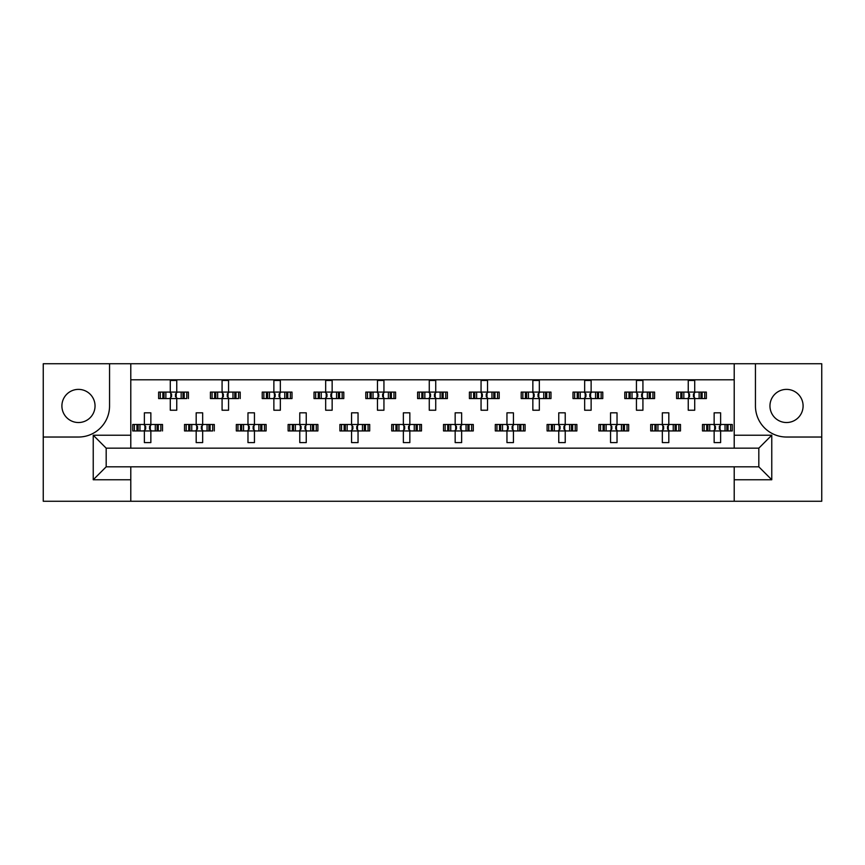 <?xml version="1.0" encoding="UTF-8"?>
<svg xmlns="http://www.w3.org/2000/svg" width="865" height="865" viewBox="0 0 865 865"><rect width="100%" height="100%" fill="white"/><g stroke="black" fill="none" stroke-linecap="round" stroke-linejoin="round"><path stroke-width="1.3" d="M78.466 389.38A16.576 16.576 0 0 0 61.902 405.955A16.576 16.576 0 0 0 78.466 422.531A16.576 16.576 0 0 0 95.042 405.955A16.576 16.576 0 0 0 78.466 389.38M786.534 422.531A16.576 16.576 0 0 1 769.958 405.955A16.576 16.576 0 0 1 786.534 389.38A16.576 16.576 0 0 1 803.098 405.955A16.576 16.576 0 0 1 786.534 422.531M734.212 501.257L821.75 501.257L821.75 363.743L43.25 363.743L43.25 501.257L734.212 501.257L734.212 466.819L758.821 466.819L758.821 448.167L106.179 448.167L106.179 466.819L734.212 466.819M130.788 466.819L130.788 479.761L93.236 479.761L93.236 435.214L130.788 435.214L130.788 363.743M130.788 501.257L130.788 479.761M130.788 379.8L734.212 379.8M160.274 398.57L160.274 392.094L158.63 392.094L158.63 398.57L162.858 398.57L158.63 398.57L158.63 392.094L165.864 392.094L165.864 398.57L164.026 398.57L164.026 392.094L170.286 392.094L170.286 380.449L176.752 380.449L176.752 392.094L183.012 392.094L183.012 398.57L181.174 398.57L181.174 392.094L188.408 392.094L188.408 398.57L188.408 392.094L186.764 392.094L186.764 398.57L184.18 398.57L186.764 398.57M160.274 392.094L162.858 392.094L162.858 398.57L170.286 398.57L170.286 410.226L176.752 410.226L176.752 398.57L184.18 398.57L184.18 392.094L186.764 392.094M212.066 398.57L212.066 392.094L210.422 392.094L210.422 398.57L214.65 398.57L210.422 398.57L210.422 392.094L217.656 392.094L217.656 398.57L215.828 398.57L215.828 392.094L222.078 392.094L222.078 380.449L228.555 380.449L228.555 392.094L234.804 392.094L234.804 398.57L232.977 398.57L232.977 392.094L240.21 392.094L240.21 398.57L240.21 392.094L238.567 392.094L238.567 398.57L235.983 398.57L238.567 398.57M212.066 392.094L214.65 392.094L214.65 398.57L222.078 398.57L222.078 410.226L228.555 410.226L228.555 398.57L235.983 398.57L235.983 392.094L238.567 392.094M263.857 398.57L263.857 392.094L262.214 392.094L262.214 398.57L262.214 392.094L266.442 392.094L266.442 398.57L262.214 398.57L273.87 398.57L273.87 410.226L280.346 410.226L280.346 398.57L286.596 398.57L284.769 398.57L284.769 392.094L286.596 392.094L286.596 398.57L292.002 398.57L292.002 392.094L292.002 398.57L287.775 398.57L287.775 392.094L292.002 392.094L290.359 392.094L290.359 398.57M263.857 392.094L269.447 392.094L269.447 398.57L267.62 398.57L267.62 392.094L273.87 392.094L273.87 380.449L280.346 380.449L280.346 392.094L290.359 392.094M315.66 398.57L315.66 392.094L314.017 392.094L314.017 398.57L314.017 392.094L318.244 392.094L318.244 398.57L314.017 398.57L325.673 398.57L325.673 410.226L332.149 410.226L332.149 398.57L338.399 398.57L336.561 398.57L336.561 392.094L338.399 392.094L338.399 398.57L343.794 398.57L343.794 392.094L343.794 398.57L339.577 398.57L339.577 392.094L343.794 392.094L342.151 392.094L342.151 398.57M315.66 392.094L321.25 392.094L321.25 398.57L319.423 398.57L319.423 392.094L325.673 392.094L325.673 380.449L332.149 380.449L332.149 392.094L342.151 392.094M367.452 398.57L367.452 392.094L365.808 392.094L365.808 398.57L365.808 392.094L370.036 392.094L370.036 398.57L365.808 398.57L377.464 398.57L377.464 410.226L383.941 410.226L383.941 398.57L390.191 398.57L388.363 398.57L388.363 392.094L390.191 392.094L390.191 398.57L395.597 398.57L395.597 392.094L395.597 398.57L391.369 398.57L391.369 392.094L395.597 392.094L393.953 392.094L393.953 398.57M367.452 392.094L373.042 392.094L373.042 398.57L371.215 398.57L371.215 392.094L377.464 392.094L377.464 380.449L383.941 380.449L383.941 392.094L393.953 392.094M419.255 398.57L419.255 392.094L417.611 392.094L417.611 398.57L417.611 392.094L421.839 392.094L421.839 398.57L417.611 398.57L429.267 398.57L429.267 410.226L435.733 410.226L435.733 398.57L441.993 398.57L440.155 398.57L440.155 392.094L441.993 392.094L441.993 398.57L447.389 398.57L447.389 392.094L447.389 398.57L443.161 398.57L443.161 392.094L447.389 392.094L445.745 392.094L445.745 398.57M419.255 392.094L424.845 392.094L424.845 398.57L423.007 398.57L423.007 392.094L429.267 392.094L429.267 380.449L435.733 380.449L435.733 392.094L445.745 392.094M471.047 398.57L471.047 392.094L469.403 392.094L469.403 398.57L469.403 392.094L473.631 392.094L473.631 398.57L469.403 398.57L481.059 398.57L481.059 410.226L487.536 410.226L487.536 398.57L493.785 398.57L491.958 398.57L491.958 392.094L493.785 392.094L493.785 398.57L499.192 398.57L499.192 392.094L499.192 398.57L494.964 398.57L494.964 392.094L499.192 392.094L497.548 392.094L497.548 398.57M471.047 392.094L476.637 392.094L476.637 398.57L474.809 398.57L474.809 392.094L481.059 392.094L481.059 380.449L487.536 380.449L487.536 392.094L497.548 392.094M522.849 398.57L522.849 392.094L521.206 392.094L521.206 398.57L521.206 392.094L525.423 392.094L525.423 398.57L521.206 398.57L532.851 398.57L532.851 410.226L539.327 410.226L539.327 398.57L545.577 398.57L543.75 398.57L543.75 392.094L545.577 392.094L545.577 398.57L550.983 398.57L550.983 392.094L550.983 398.57L546.756 398.57L546.756 392.094L550.983 392.094L549.34 392.094L549.34 398.57M522.849 392.094L528.439 392.094L528.439 398.57L526.601 398.57L526.601 392.094L532.851 392.094L532.851 380.449L539.327 380.449L539.327 392.094L549.34 392.094M574.641 398.57L574.641 392.094L572.998 392.094L572.998 398.57L572.998 392.094L577.225 392.094L577.225 398.57L572.998 398.57L584.654 398.57L584.654 410.226L591.13 410.226L591.13 398.57L597.38 398.57L595.553 398.57L595.553 392.094L597.38 392.094L597.38 398.57L602.786 398.57L602.786 392.094L602.786 398.57L598.558 398.57L598.558 392.094L602.786 392.094L601.143 392.094L601.143 398.57M574.641 392.094L580.231 392.094L580.231 398.57L578.404 398.57L578.404 392.094L584.654 392.094L584.654 380.449L591.13 380.449L591.13 392.094L601.143 392.094M626.433 398.57L626.433 392.094L624.79 392.094L624.79 398.57L624.79 392.094L629.017 392.094L629.017 398.57L624.79 398.57L636.445 398.57L636.445 410.226L642.922 410.226L642.922 398.57L649.172 398.57L647.344 398.57L647.344 392.094L649.172 392.094L649.172 398.57L654.578 398.57L654.578 392.094L654.578 398.57L650.35 398.57L650.35 392.094L654.578 392.094L652.934 392.094L652.934 398.57M626.433 392.094L632.023 392.094L632.023 398.57L630.196 398.57L630.196 392.094L636.445 392.094L636.445 380.449L642.922 380.449L642.922 392.094L652.934 392.094M678.236 398.57L678.236 392.094L676.592 392.094L676.592 398.57L676.592 392.094L680.82 392.094L680.82 398.57L676.592 398.57L688.248 398.57L688.248 410.226L694.714 410.226L694.714 398.57L700.974 398.57L699.136 398.57L699.136 392.094L700.974 392.094L700.974 398.57L706.37 398.57L706.37 392.094L706.37 398.57L702.142 398.57L702.142 392.094L706.37 392.094L704.726 392.094L704.726 398.57M678.236 392.094L683.826 392.094L683.826 398.57L681.988 398.57L681.988 392.094L688.248 392.094L688.248 380.449L694.714 380.449L694.714 392.094L704.726 392.094M134.367 430.943L134.367 424.466L132.723 424.466L132.723 430.943L136.951 430.943L132.723 430.943L132.723 424.466L139.957 424.466L139.957 430.943L138.13 430.943L138.13 424.466L144.379 424.466L144.379 412.821L150.856 412.821L150.856 424.466L157.106 424.466L157.106 430.943L155.278 430.943L155.278 424.466L162.512 424.466L162.512 430.943L162.512 424.466L160.868 424.466L160.868 430.943L158.284 430.943L160.868 430.943M134.367 424.466L136.951 424.466L136.951 430.943L144.379 430.943L144.379 442.599L150.856 442.599L150.856 430.943L158.284 430.943L158.284 424.466L160.868 424.466M186.17 430.943L186.17 424.466L184.526 424.466L184.526 430.943L188.754 430.943L184.526 430.943L184.526 424.466L191.76 424.466L191.76 430.943L189.922 430.943L189.922 424.466L196.182 424.466L196.182 412.821L202.659 412.821L202.659 424.466L208.908 424.466L208.908 430.943L207.07 430.943L207.07 424.466L214.304 424.466L214.304 430.943L214.304 424.466L212.66 424.466L212.66 430.943L210.087 430.943L212.66 430.943M186.17 424.466L188.754 424.466L188.754 430.943L196.182 430.943L196.182 442.599L202.659 442.599L202.659 430.943L210.087 430.943L210.087 424.466L212.66 424.466M237.962 430.943L237.962 424.466L236.318 424.466L236.318 430.943L236.318 424.466L240.546 424.466L240.546 430.943L236.318 430.943L247.974 430.943L247.974 442.599L254.451 442.599L254.451 430.943L260.7 430.943L258.873 430.943L258.873 424.466L260.7 424.466L260.7 430.943L266.106 430.943L266.106 424.466L266.106 430.943L261.879 430.943L261.879 424.466L266.106 424.466L264.463 424.466L264.463 430.943M237.962 424.466L243.552 424.466L243.552 430.943L241.724 430.943L241.724 424.466L247.974 424.466L247.974 412.821L254.451 412.821L254.451 424.466L264.463 424.466M289.764 430.943L289.764 424.466L288.121 424.466L288.121 430.943L288.121 424.466L292.348 424.466L292.348 430.943L288.121 430.943L299.777 430.943L299.777 442.599L306.242 442.599L306.242 430.943L312.503 430.943L310.665 430.943L310.665 424.466L312.503 424.466L312.503 430.943L317.898 430.943L317.898 424.466L317.898 430.943L313.671 430.943L313.671 424.466L317.898 424.466L316.255 424.466L316.255 430.943M289.764 424.466L295.354 424.466L295.354 430.943L293.516 430.943L293.516 424.466L299.777 424.466L299.777 412.821L306.242 412.821L306.242 424.466L316.255 424.466M341.556 430.943L341.556 424.466L339.913 424.466L339.913 430.943L339.913 424.466L344.14 424.466L344.14 430.943L339.913 430.943L351.568 430.943L351.568 442.599L358.045 442.599L358.045 430.943L364.295 430.943L362.467 430.943L362.467 424.466L364.295 424.466L364.295 430.943L369.701 430.943L369.701 424.466L369.701 430.943L365.473 430.943L365.473 424.466L369.701 424.466L368.058 424.466L368.058 430.943M341.556 424.466L347.146 424.466L347.146 430.943L345.319 430.943L345.319 424.466L351.568 424.466L351.568 412.821L358.045 412.821L358.045 424.466L368.058 424.466M393.348 430.943L393.348 424.466L391.715 424.466L391.715 430.943L391.715 424.466L395.932 424.466L395.932 430.943L391.715 430.943L403.36 430.943L403.36 442.599L409.837 442.599L409.837 430.943L416.087 430.943L414.259 430.943L414.259 424.466L416.087 424.466L416.087 430.943L421.493 430.943L421.493 424.466L421.493 430.943L417.265 430.943L417.265 424.466L421.493 424.466L419.849 424.466L419.849 430.943M393.348 424.466L398.949 424.466L398.949 430.943L397.111 430.943L397.111 424.466L403.36 424.466L403.36 412.821L409.837 412.821L409.837 424.466L419.849 424.466M445.151 430.943L445.151 424.466L443.507 424.466L443.507 430.943L443.507 424.466L447.735 424.466L447.735 430.943L443.507 430.943L455.163 430.943L455.163 442.599L461.64 442.599L461.64 430.943L467.889 430.943L466.051 430.943L466.051 424.466L467.889 424.466L467.889 430.943L473.285 430.943L473.285 424.466L473.285 430.943L469.068 430.943L469.068 424.466L473.285 424.466L471.652 424.466L471.652 430.943M445.151 424.466L450.741 424.466L450.741 430.943L448.913 430.943L448.913 424.466L455.163 424.466L455.163 412.821L461.64 412.821L461.64 424.466L471.652 424.466M496.943 430.943L496.943 424.466L495.299 424.466L495.299 430.943L495.299 424.466L499.527 424.466L499.527 430.943L495.299 430.943L506.955 430.943L506.955 442.599L513.432 442.599L513.432 430.943L519.681 430.943L517.854 430.943L517.854 424.466L519.681 424.466L519.681 430.943L525.087 430.943L525.087 424.466L525.087 430.943L520.86 430.943L520.86 424.466L525.087 424.466L523.444 424.466L523.444 430.943M496.943 424.466L502.533 424.466L502.533 430.943L500.705 430.943L500.705 424.466L506.955 424.466L506.955 412.821L513.432 412.821L513.432 424.466L523.444 424.466M548.745 430.943L548.745 424.466L547.102 424.466L547.102 430.943L547.102 424.466L551.329 424.466L551.329 430.943L547.102 430.943L558.758 430.943L558.758 442.599L565.223 442.599L565.223 430.943L571.484 430.943L569.646 430.943L569.646 424.466L571.484 424.466L571.484 430.943L576.879 430.943L576.879 424.466L576.879 430.943L572.652 430.943L572.652 424.466L576.879 424.466L575.236 424.466L575.236 430.943M548.745 424.466L554.335 424.466L554.335 430.943L552.497 430.943L552.497 424.466L558.758 424.466L558.758 412.821L565.223 412.821L565.223 424.466L575.236 424.466M600.537 430.943L600.537 424.466L598.894 424.466L598.894 430.943L598.894 424.466L603.121 424.466L603.121 430.943L598.894 430.943L610.549 430.943L610.549 442.599L617.026 442.599L617.026 430.943L623.276 430.943L621.448 430.943L621.448 424.466L623.276 424.466L623.276 430.943L628.682 430.943L628.682 424.466L628.682 430.943L624.454 430.943L624.454 424.466L628.682 424.466L627.038 424.466L627.038 430.943M600.537 424.466L606.127 424.466L606.127 430.943L604.3 430.943L604.3 424.466L610.549 424.466L610.549 412.821L617.026 412.821L617.026 424.466L627.038 424.466M652.34 430.943L652.34 424.466L650.696 424.466L650.696 430.943L650.696 424.466L654.913 424.466L654.913 430.943L650.696 430.943L662.341 430.943L662.341 442.599L668.818 442.599L668.818 430.943L675.078 430.943L673.24 430.943L673.24 424.466L675.078 424.466L675.078 430.943L680.474 430.943L680.474 424.466L680.474 430.943L676.246 430.943L676.246 424.466L680.474 424.466L678.83 424.466L678.83 430.943M652.34 424.466L657.93 424.466L657.93 430.943L656.092 430.943L656.092 424.466L662.341 424.466L662.341 412.821L668.818 412.821L668.818 424.466L678.83 424.466M704.132 430.943L704.132 424.466L702.488 424.466L702.488 430.943L702.488 424.466L706.716 424.466L706.716 430.943L702.488 430.943L714.144 430.943L714.144 442.599L720.621 442.599L720.621 430.943L726.87 430.943L725.043 430.943L725.043 424.466L726.87 424.466L726.87 430.943L732.277 430.943L732.277 424.466L732.277 430.943L728.049 430.943L728.049 424.466L732.277 424.466L730.633 424.466L730.633 430.943M704.132 424.466L709.722 424.466L709.722 430.943L707.894 430.943L707.894 424.466L714.144 424.466L714.144 412.821L720.621 412.821L720.621 424.466L730.633 424.466M130.788 435.214L130.788 448.167M734.212 448.167L734.212 435.214L771.764 435.214L771.764 479.761L734.212 479.761M734.212 363.743L734.212 435.214M43.25 437.03L78.466 437.03A31.075 31.075 0 0 0 109.552 405.955L109.552 363.743M755.448 363.743L755.448 405.955A31.075 31.075 0 0 0 786.534 437.03L821.75 437.03M771.764 435.214L758.821 448.167M771.764 479.761L758.821 466.819M106.179 448.167L93.236 435.214M106.179 466.819L93.236 479.761M144.92 425.656L145.677 426.413L145.677 429.008L144.92 429.764L144.92 425.656L143.731 424.466M150.856 430.943L144.379 430.943M150.856 424.466L144.379 424.466M150.315 429.764L149.559 429.008L149.559 426.413L150.315 425.656L150.315 429.764L151.505 430.943M151.505 424.466L150.315 425.656M143.731 430.943L144.92 429.764M170.816 393.283L171.573 394.04L171.573 396.635L170.816 397.392L170.816 393.283L169.637 392.094M176.752 398.57L170.286 398.57M176.752 392.094L170.286 392.094M176.222 397.392L175.465 396.635L175.465 394.04L176.222 393.283L176.222 397.392L177.401 398.57M177.401 392.094L176.222 393.283M169.637 398.57L170.816 397.392M196.712 425.656L197.469 426.413L197.469 429.008L196.712 429.764L196.712 425.656L195.533 424.466M202.659 430.943L196.182 430.943M202.659 424.466L196.182 424.466M202.118 429.764L201.361 429.008L201.361 426.413L202.118 425.656L202.118 429.764L203.297 430.943M203.297 424.466L202.118 425.656M195.533 430.943L196.712 429.764M248.515 425.656L249.271 426.413L249.271 429.008L248.515 429.764L248.515 425.656L247.325 424.466M254.451 430.943L247.974 430.943M254.451 424.466L247.974 424.466M253.91 429.764L253.153 429.008L253.153 426.413L253.91 425.656L253.91 429.764L255.099 430.943M255.099 424.466L253.91 425.656M247.325 430.943L248.515 429.764M300.306 425.656L301.063 426.413L301.063 429.008L300.306 429.764L300.306 425.656L299.128 424.466M306.242 430.943L299.777 430.943M306.242 424.466L299.777 424.466M305.713 429.764L304.956 429.008L304.956 426.413L305.713 425.656L305.713 429.764L306.891 430.943M306.891 424.466L305.713 425.656M299.128 430.943L300.306 429.764M352.109 425.656L352.866 426.413L352.866 429.008L352.109 429.764L352.109 425.656L350.92 424.466M358.045 430.943L351.568 430.943M358.045 424.466L351.568 424.466M357.505 429.764L356.748 429.008L356.748 426.413L357.505 425.656L357.505 429.764L358.694 430.943M358.694 424.466L357.505 425.656M350.92 430.943L352.109 429.764M404.658 426.413L404.658 429.008L404.658 426.413L402.722 424.466M409.837 430.943L403.36 430.943M408.539 426.413L408.539 429.008L408.539 426.413L409.307 425.656L409.307 429.764L410.486 430.943M409.837 424.466L403.36 424.466M410.486 424.466L409.307 425.656M402.722 430.943L404.658 429.008M408.539 429.008L409.307 429.764M456.461 426.413L456.461 429.008L456.461 426.413L454.514 424.466M461.64 430.943L455.163 430.943M461.64 424.466L455.163 424.466M461.099 429.764L460.342 429.008L460.342 426.413L461.099 425.656L461.099 429.764L462.278 430.943M462.278 424.466L461.099 425.656M454.514 430.943L456.461 429.008M507.496 425.656L508.252 426.413L508.252 429.008L507.496 429.764L507.496 425.656L506.306 424.466M513.432 430.943L506.955 430.943M513.432 424.466L506.955 424.466M512.891 429.764L512.134 429.008L512.134 426.413L512.891 425.656L512.891 429.764L514.08 430.943M514.08 424.466L512.891 425.656M506.306 430.943L507.496 429.764M559.287 425.656L560.044 426.413L560.044 429.008L559.287 429.764L559.287 425.656L558.109 424.466M565.223 430.943L558.758 430.943M565.223 424.466L558.758 424.466M564.694 429.764L563.937 429.008L563.937 426.413L564.694 425.656L564.694 429.764L565.872 430.943M565.872 424.466L564.694 425.656M558.109 430.943L559.287 429.764M222.619 393.283L223.375 394.04L223.375 396.635L222.619 397.392L222.619 393.283L221.429 392.094M228.555 398.57L222.078 398.57M228.555 392.094L222.078 392.094M228.014 397.392L227.257 396.635L227.257 394.04L228.014 393.283L228.014 397.392L229.203 398.57M229.203 392.094L228.014 393.283M221.429 398.57L222.619 397.392M275.167 394.04L275.167 396.635L275.167 394.04L273.221 392.094M280.346 398.57L273.87 398.57M279.049 394.04L279.049 396.635L279.049 394.04L279.817 393.283L279.817 397.392L280.995 398.57M280.346 392.094L273.87 392.094M280.995 392.094L279.817 393.283M273.221 398.57L275.167 396.635M279.049 396.635L279.817 397.392M326.202 393.283L326.97 394.04L326.97 396.635L326.202 397.392L326.202 393.283L325.024 392.094M332.149 398.57L325.673 398.57M330.852 394.04L330.852 396.635L330.852 394.04L331.609 393.283L331.609 397.392L332.787 398.57M332.149 392.094L325.673 392.094M332.787 392.094L331.609 393.283M325.024 398.57L326.202 397.392M330.852 396.635L331.609 397.392M378.005 393.283L378.762 394.04L378.762 396.635L378.005 397.392L378.005 393.283L376.816 392.094M383.941 398.57L377.464 398.57M383.941 392.094L377.464 392.094M383.4 397.392L382.644 396.635L382.644 394.04L383.4 393.283L383.4 397.392L384.59 398.57M384.59 392.094L383.4 393.283M376.816 398.57L378.005 397.392M429.797 393.283L430.554 394.04L430.554 396.635L429.797 397.392L429.797 393.283L428.618 392.094M435.733 398.57L429.267 398.57M435.733 392.094L429.267 392.094M435.203 397.392L434.446 396.635L434.446 394.04L435.203 393.283L435.203 397.392L436.382 398.57M436.382 392.094L435.203 393.283M428.618 398.57L429.797 397.392M481.6 393.283L482.356 394.04L482.356 396.635L481.6 397.392L481.6 393.283L480.41 392.094M487.536 398.57L481.059 398.57M487.536 392.094L481.059 392.094M486.995 397.392L486.238 396.635L486.238 394.04L486.995 393.283L486.995 397.392L488.184 398.57M488.184 392.094L486.995 393.283M480.41 398.57L481.6 397.392M534.148 394.04L534.148 396.635L534.148 394.04L532.213 392.094M539.327 398.57L532.851 398.57M539.327 392.094L532.851 392.094M538.798 397.392L538.03 396.635L538.03 394.04L538.798 393.283L538.798 397.392L539.976 398.57M539.976 392.094L538.798 393.283M532.213 398.57L534.148 396.635M611.09 425.656L611.847 426.413L611.847 429.008L611.09 429.764L611.09 425.656L609.901 424.466M617.026 430.943L610.549 430.943M615.729 426.413L615.729 429.008L615.729 426.413L616.486 425.656L616.486 429.764L617.675 430.943M617.026 424.466L610.549 424.466M617.675 424.466L616.486 425.656M609.901 430.943L611.09 429.764M615.729 429.008L616.486 429.764M662.882 425.656L663.639 426.413L663.639 429.008L662.882 429.764L662.882 425.656L661.703 424.466M668.818 430.943L662.341 430.943M668.818 424.466L662.341 424.466M668.288 429.764L667.531 429.008L667.531 426.413L668.288 425.656L668.288 429.764L669.467 430.943M669.467 424.466L668.288 425.656M661.703 430.943L662.882 429.764M714.685 425.656L715.442 426.413L715.442 429.008L714.685 429.764L714.685 425.656L713.495 424.466M720.621 430.943L714.144 430.943M719.323 426.413L719.323 429.008L719.323 426.413L720.08 425.656L720.08 429.764L721.269 430.943M720.621 424.466L714.144 424.466M721.269 424.466L720.08 425.656M713.495 430.943L714.685 429.764M719.323 429.008L720.08 429.764M585.183 393.283L585.951 394.04L585.951 396.635L585.183 397.392L585.183 393.283L584.005 392.094M591.13 398.57L584.654 398.57M589.833 394.04L589.833 396.635L589.833 394.04L590.59 393.283L590.59 397.392L591.779 398.57M591.13 392.094L584.654 392.094M591.779 392.094L590.59 393.283M584.005 398.57L585.183 397.392M589.833 396.635L590.59 397.392M636.986 393.283L637.743 394.04L637.743 396.635L636.986 397.392L636.986 393.283L635.797 392.094M642.922 398.57L636.445 398.57M641.625 394.04L641.625 396.635L641.625 394.04L642.381 393.283L642.381 397.392L643.571 398.57M642.922 392.094L636.445 392.094M643.571 392.094L642.381 393.283M635.797 398.57L636.986 397.392M641.625 396.635L642.381 397.392M689.535 394.04L689.535 396.635L689.535 394.04L687.599 392.094M694.714 398.57L688.248 398.57M694.714 392.094L688.248 392.094M694.184 397.392L693.427 396.635L693.427 394.04L694.184 393.283L694.184 397.392L695.363 398.57M695.363 392.094L694.184 393.283M687.599 398.57L689.535 396.635M403.901 429.764L403.901 425.656M455.693 429.764L455.693 425.656M274.41 397.392L274.41 393.283M533.391 397.392L533.391 393.283M688.778 397.392L688.778 393.283"/></g></svg>
